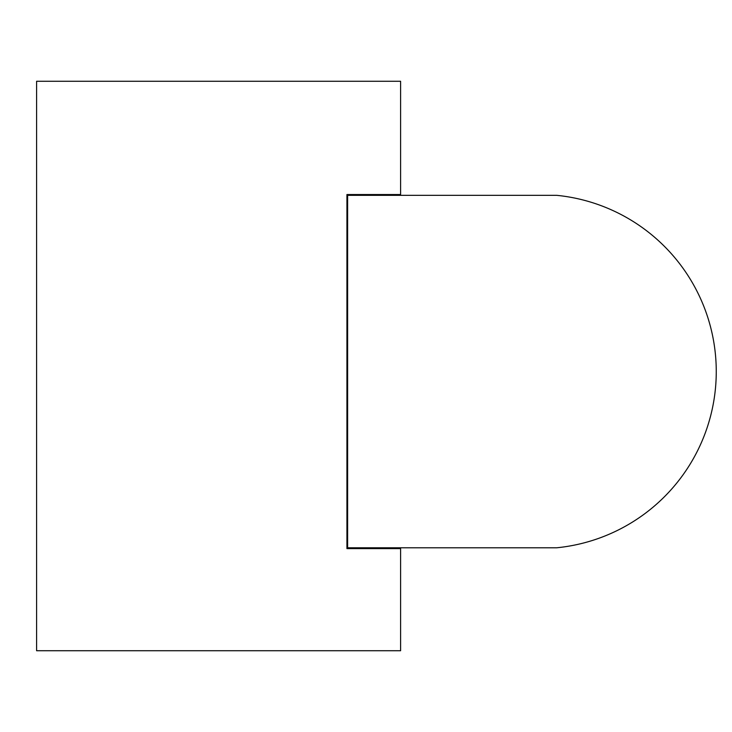 <?xml version="1.0" encoding="UTF-8"?>
<svg xmlns="http://www.w3.org/2000/svg" width="732" height="732" viewBox="0 0 732 732"><rect width="100%" height="100%" fill="white"/><g stroke="black" fill="none" stroke-linecap="round" stroke-linejoin="round"><path stroke-width="1.1" d="M556.732 547.783L347.627 547.783L347.627 195.334L556.732 195.334A177.098 177.098 0 0 1 556.732 547.783M36.6 81.27L400.605 81.27L400.605 194.547L346.931 194.547L346.931 548.607L400.605 548.607L400.605 650.73L36.6 650.73L36.6 81.27M346.931 194.547L346.931 548.607"/></g></svg>

